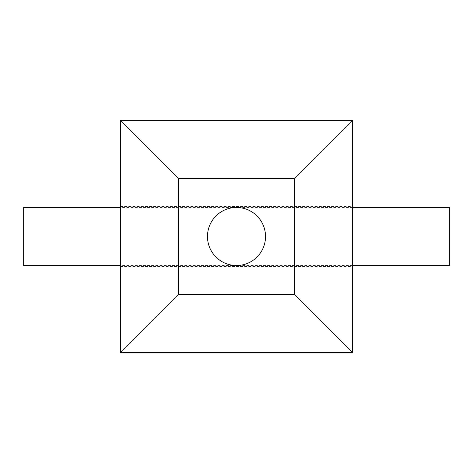 <?xml version="1.0" encoding="UTF-8"?>
<svg xmlns="http://www.w3.org/2000/svg" width="473" height="473" viewBox="0 0 473 473"><rect width="100%" height="100%" fill="white"/><g stroke="black" fill="none" stroke-linecap="round" stroke-linejoin="round"><path stroke-width="0.35" stroke-dasharray="2.37 1.77" d="M449.35 265.524L449.35 207.476M23.65 265.524L23.65 207.476M352.598 236.5L352.598 206.506L352.598 236.5M120.402 236.5L120.402 206.506L120.402 236.5M207.476 236.5A29.024 29.024 0 0 0 236.5 265.524A29.024 29.024 0 0 0 265.524 236.5A29.024 29.024 0 0 0 236.5 207.476A29.024 29.024 0 0 0 207.476 236.5M352.598 352.598L352.598 120.402L120.402 120.402L120.402 352.598L352.598 352.598M352.598 265.524L120.402 265.524M352.598 207.476L120.402 207.476M120.402 206.506L352.598 206.506M120.402 266.494L352.598 266.494"/><path stroke-width="0.71" d="M352.598 207.476L449.35 207.476L449.35 265.524L352.598 265.524M120.402 207.476L23.65 207.476L23.65 265.524L120.402 265.524M207.476 236.5A29.024 29.024 0 0 0 236.5 265.524A29.024 29.024 0 0 0 265.524 236.5A29.024 29.024 0 0 0 236.5 207.476A29.024 29.024 0 0 0 207.476 236.5M352.598 120.402L352.598 352.598L120.402 352.598L120.402 120.402L352.598 120.402L294.549 178.451L178.451 178.451L178.451 294.549L294.549 294.549L294.549 178.451M352.598 352.598L294.549 294.549M178.451 178.451L120.402 120.402M120.402 352.598L178.451 294.549"/></g></svg>
